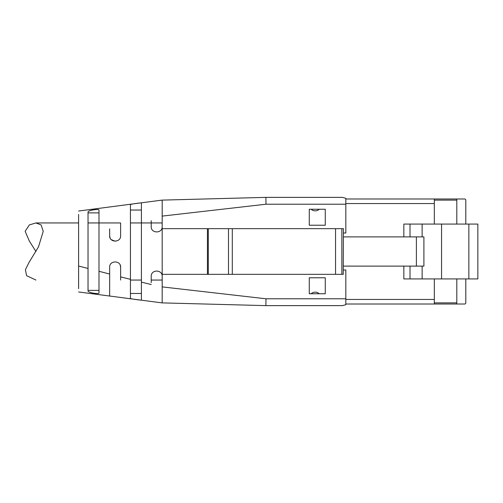 <?xml version="1.0" encoding="UTF-8"?>
<svg xmlns="http://www.w3.org/2000/svg" width="503" height="503" viewBox="0 0 503 503"><rect width="100%" height="100%" fill="white"/><g stroke="black" fill="none" stroke-linecap="round" stroke-linejoin="round"><path stroke-width="0.75" d="M456.806 198.987L456.806 200.125L434.328 200.125L434.328 198.987L345.825 198.987L464.659 198.987A1.144 1.144 0 0 1 465.803 200.125L465.803 224.074M456.806 200.125L456.806 224.074M434.328 200.125L434.328 224.074M434.328 278.926L434.328 302.875L456.806 302.875L456.806 304.013L464.659 304.013A1.144 1.144 0 0 0 465.803 302.875L465.803 278.926M456.806 278.926L456.806 302.875M416.383 266.112L416.383 236.888L423.897 236.888L423.897 266.112L343.43 266.112M416.383 236.888L343.43 236.888M456.806 304.013L434.328 304.013L434.328 302.875M441.552 224.074L441.552 278.926L477.85 278.926L477.85 224.074L403.846 224.074L403.846 236.888M422.136 236.888L422.136 224.074M441.552 278.926L422.136 278.926L422.136 266.112M410.008 236.888L410.008 224.074M422.136 278.926L410.008 278.926L410.008 266.112M410.008 278.926L403.846 278.926L403.846 266.112M311.143 293.752A5.935 5.935 0 0 1 319.254 293.752A5.935 5.935 0 0 0 311.143 293.752M319.254 209.248A5.935 5.935 0 0 1 311.143 209.248A5.935 5.935 0 0 0 319.254 209.248M345.825 304.013L434.328 304.013M343.43 228.658L343.235 274.342L343.43 228.658M151.221 220.71L151.221 226.601C150.887 233.669 162.5 233.681 162.18 226.601L162.18 216.101L162.614 216.095M109.66 228.852L109.66 235.737C109.308 242.786 120.94 242.83 120.619 235.737L120.619 226.671M35.939 280.052L26.577 275.682L25.42 269.683L29.023 262.421L38.505 246.841L43.233 231.311L41.114 224.942L35.939 222.948L78.594 222.948L78.594 214.41L78.594 288.684M98.99 292.966L98.99 210.053C99.261 208.6 87.491 210.298 88.031 212.222L88.031 290.791C87.497 292.715 99.236 294.431 98.99 292.966L98.99 292.878M120.619 280.052L120.619 267.263C120.953 260.183 109.321 260.202 109.66 267.263L109.66 296.16M141.406 300.102L141.406 202.916C141.695 202.64 130.12 204.149 130.44 204.614L130.44 298.417C130.12 298.876 141.683 300.373 141.406 300.102L141.406 293.469L130.44 293.469L130.44 298.417M294.437 197.371L265.886 197.371L265.974 204.218L162.186 216.101L162.192 286.899L265.974 298.782L345.825 298.782L345.825 304.711L342.398 305.629L265.886 305.629L162.18 302.888L162.18 276.399C162.507 269.325 150.9 269.325 151.221 276.399L151.221 282.629M345.825 198.289L345.825 204.218L265.974 204.218L265.886 197.371L342.398 197.371L345.825 198.289L342.398 197.371L338.972 197.371M343.43 233.002L345.825 233.002L345.825 204.218M345.825 298.782L345.825 269.998L343.43 269.998M120.619 223.106L120.619 235.737M109.66 237.127L109.66 235.737M88.031 290.791L88.031 290.388L98.99 290.388M162.186 286.899L162.18 302.888L265.886 305.629L294.437 305.629M265.886 197.371L162.18 200.112L265.886 197.371M309.282 209.248L325.271 209.248L325.271 225.231L309.282 225.231L309.282 209.248M325.271 277.769L325.271 293.752L309.282 293.752L309.282 277.769L325.271 277.769M162.614 286.905L162.224 286.899M342.398 305.629L345.825 304.711M265.886 305.629L265.974 298.782M162.192 216.101L162.186 200.112L162.18 222.948L130.44 222.948M151.221 280.052L162.18 280.052L162.18 302.888L162.18 276.399M162.18 226.601L162.18 200.112M130.44 210.034L141.406 210.034M109.667 236.07L110.126 237.963M111.295 239.648L115.13 241.22M120.619 267.263L120.236 265.238M88.031 212.882L98.99 212.882M151.221 222.948L151.221 226.601M162.192 274.342L207.437 274.342L207.437 228.658L343.235 228.658M162.192 228.658L207.437 228.658M208.299 228.658L208.299 274.342L228.494 274.342L228.494 228.658M232.298 228.658L232.298 274.342L335.545 274.342L335.545 228.658M341.864 228.658L341.864 274.342L343.235 274.342M341.864 274.342L335.545 274.342M232.298 274.342L228.494 274.342M208.299 274.342L207.437 274.342M35.939 222.948L29.331 224.923L25.15 231.311L29.337 241.075L35.939 251.5M88.031 222.948L120.619 222.948M130.44 280.052L141.406 280.052M468.859 278.926L468.859 224.074M345.825 203.552L434.328 203.552M345.825 299.448L434.328 299.448M88.031 268.457L78.594 266.018M109.66 274.041L98.99 271.293M130.44 279.36L120.619 276.851M151.221 284.535L141.406 282.12M162.004 200.112L78.594 211.034M78.594 291.966L161.972 302.881"/></g></svg>
